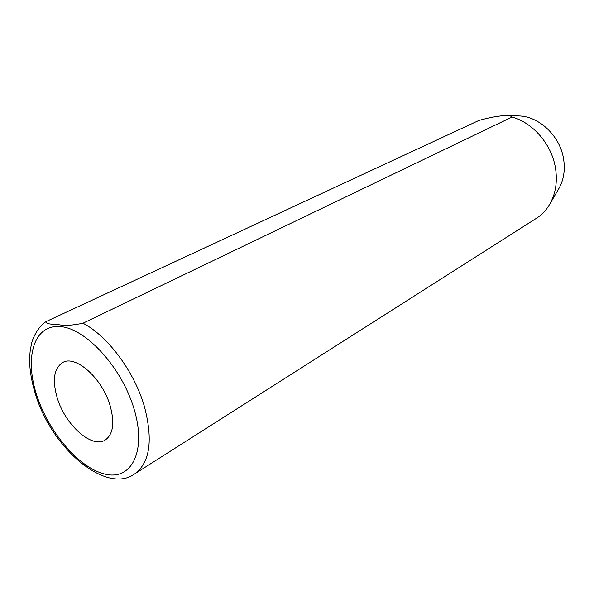 <?xml version="1.0" encoding="UTF-8"?>
<svg xmlns="http://www.w3.org/2000/svg" width="594" height="594" viewBox="0 0 594 594"><rect width="100%" height="100%" fill="white"/><g stroke="black" fill="none" stroke-linecap="round" stroke-linejoin="round"><path stroke-width="0.89" d="M57.321 398.188C65.31 424.977 91.855 448.834 105.153 440.072C113.187 434.429 114.835 422.935 110.113 405.605C102.346 378.371 75.609 354.618 62.712 362.511C53.898 368.31 52.109 380.205 57.321 398.188M549.673 204.321L558.739 188.818C563.788 179.952 565.377 169.854 563.52 158.516C559.882 135.826 539.085 116.276 518.859 115.941L506.853 115.459C498.878 115.763 489.538 117.441 478.823 120.485L46.525 321.369C44.847 324.51 53.861 324.131 59.281 324.777C64.88 325.861 72.78 325.341 82.982 323.218C107.685 335.87 134.348 371.629 144.357 406.363C153.23 440.236 149.97 462.771 134.571 473.975L536.263 218.392C541.721 214.902 546.19 210.217 549.673 204.321C555.776 193.607 557.677 181.304 555.375 167.426C551.44 144.097 532.84 122.676 512.035 117.033L82.982 323.218M506.853 115.459C509.741 115.674 511.471 116.201 512.035 117.033M134.058 408.969C121.77 367.114 85.12 327.509 59.445 326.522C33.554 324.888 24.391 357.907 36.761 395.3C48.812 432.684 79.707 468.777 105.695 474.257C131.831 480.331 146.725 450.846 134.058 408.969M134.571 473.975C106.519 494.572 52.146 449.19 35.603 394.661C32.447 384.585 30.509 374.873 29.789 365.54C29.596 359.162 29.774 353.987 30.309 350.014L31.415 344.268C32.009 339.768 37.786 326.344 46.518 321.369"/></g></svg>
